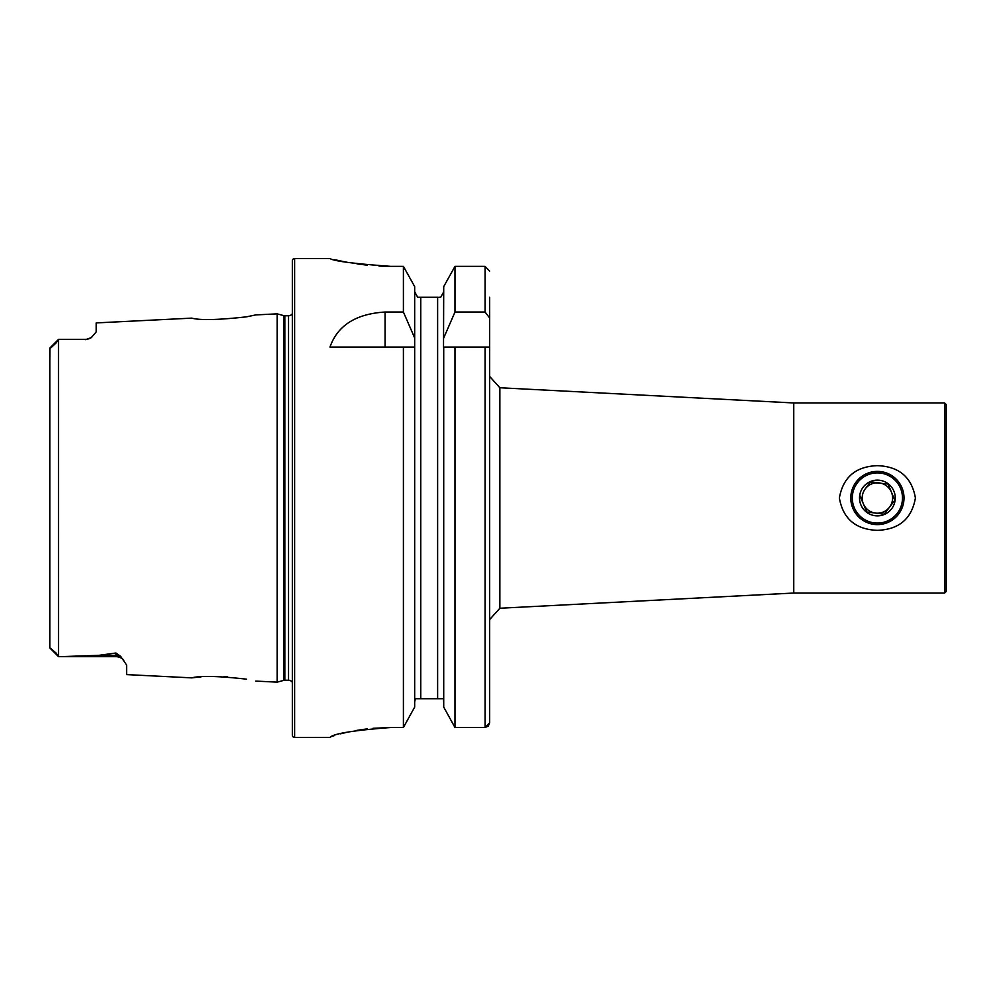 <?xml version="1.0" encoding="UTF-8"?>
<svg xmlns="http://www.w3.org/2000/svg" width="996" height="996" viewBox="0 0 996 996"><rect width="100%" height="100%" fill="white"/><g stroke="black" fill="none" stroke-linecap="round" stroke-linejoin="round"><path stroke-width="1.49" d="M49.8 634.776L49.8 647.711L56.062 653.027L58.54 656.675L115.947 656.675L59.71 656.675L98.704 655.356L115.947 653.003L120.678 656.401L126.592 664.992L126.592 674.603L191.73 677.865C200.121 675.599 218.361 676.023 246.435 679.16L246.51 679.172M227.349 676.732L224 676.521M255.723 681.077L277.137 682.148L283.648 680.405L283.648 315.595L277.137 313.852L255.723 314.923L246.386 316.853C218.373 319.965 200.146 320.401 191.73 318.135L96.176 322.916L96.176 331.917L91.346 337.594A10.645 10.645 0 0 1 85.532 339.325L58.54 339.325L56.062 342.973L49.887 347.978L58.478 339.399L49.887 347.978L49.8 361.224M877.389 530.345C855.676 529.536 843.002 518.754 839.379 498C843.052 477.221 855.726 466.439 877.389 465.655C899.102 466.452 911.776 477.233 915.411 498C911.763 518.754 899.089 529.536 877.389 530.345M877.389 471.394A26.606 26.606 0 0 0 850.783 498A26.606 26.606 0 0 0 877.389 524.606A26.606 26.606 0 0 0 904.007 498A26.606 26.606 0 0 0 877.389 471.394M944.681 402.957L946.2 404.488L946.2 591.512L944.681 593.043L944.681 402.957L793.762 402.957L793.762 593.043L944.681 593.043M120.678 656.401A10.645 9.997 0 0 0 115.947 655.356L115.947 656.675A10.645 10.645 0 0 1 123.84 660.174M58.54 339.325L85.532 339.325M91.358 337.594L85.532 339.686M277.137 682.148L277.137 313.852M283.648 680.405A4.557 4.557 0 0 1 284.831 680.243L284.831 315.757A4.557 4.557 0 0 1 283.648 315.595M284.831 680.243L288.541 680.243L288.541 315.757L284.831 315.757M288.541 680.243A4.557 4.557 0 0 1 292.338 682.285M288.541 315.757A4.557 4.557 0 0 0 292.338 313.715M294.617 258.499A2.278 2.278 0 0 0 292.338 260.79L292.338 735.21A2.278 2.278 0 0 0 294.617 737.501L294.617 258.499L329.975 258.499C333.548 261.089 353.829 263.703 390.793 266.355L403.405 266.355L414.672 286.599L403.405 266.355L403.405 312.034L414.672 337.955L414.672 286.599M403.405 312.034L385.066 312.034C355.908 313.827 337.544 325.505 329.975 347.081L403.405 347.081L403.405 727.516L414.672 707.073L403.405 727.516L390.793 727.516C353.829 730.317 333.56 733.604 329.975 737.376L294.617 737.501M49.887 648.023L58.54 656.675L59.71 656.675M201.092 676.857L191.73 677.865M56.062 653.027L49.8 647.711L49.8 348.289M485.077 347.081L485.077 727.516L488.326 726.084L489.634 722.747L485.077 727.516L454.985 727.516L454.985 347.081L489.634 347.081L489.634 376.413L499.868 387.755L499.868 608.245L793.762 593.043M499.868 608.245L489.634 619.587L489.634 722.747L489.634 297.281M443.718 707.073L454.985 727.516L443.718 707.073L443.718 347.081L454.985 347.081L443.519 347.081L443.718 286.599L454.985 266.355L443.718 286.599M414.672 707.073L414.672 337.955M403.405 347.081L414.672 347.081L403.405 347.081M443.718 337.955L454.985 312.034L485.077 312.034L489.634 317.948M489.634 271.074L485.077 266.355L454.985 266.355L454.985 312.034M440.718 297.281L443.718 291.803L440.718 297.281L438.775 297.281M443.718 701.794L443.531 700.225M442.971 698.719L415.419 698.719L414.672 701.794M437.63 698.719L437.63 297.281L417.673 297.281L414.672 291.803L417.673 297.281M419.602 297.281L420.748 297.281L420.748 698.719M414.672 701.769L414.859 700.225M334.619 259.645L340.134 260.877M340.395 260.94L347.828 262.409M356.991 263.903L367.362 265.173M378.99 266.057L390.793 266.355M329.975 737.364L331.133 736.704M332.676 736.131L334.569 735.509M340.383 733.853L347.753 732.097M356.954 730.329L367.337 728.86M373.027 728.288L390.793 727.516M865.275 488.812A15.201 15.201 0 0 0 863.37 503.889L866.781 511.981L884.199 514.185L894.819 500.204L891.408 492.111A15.201 15.201 0 0 0 865.275 488.812A15.201 15.201 0 0 0 863.37 503.889L859.971 495.796L863.37 503.889A15.201 15.201 0 0 0 889.503 507.188A15.201 15.201 0 0 0 879.294 482.911L870.591 481.815L865.275 488.812M854.269 507.723A25.087 25.087 0 0 0 887.112 521.132A25.087 25.087 0 0 0 900.521 488.277A25.087 25.087 0 0 0 867.665 474.868A25.087 25.087 0 0 0 854.269 507.723M888.009 484.019L891.408 492.111L888.009 484.019L870.205 482.313M893.86 491.078A17.866 17.866 0 0 0 870.467 481.529A17.866 17.866 0 0 0 860.918 504.922A17.866 17.866 0 0 0 884.323 514.471A17.866 17.866 0 0 0 893.86 491.078M891.408 492.111L894.819 500.204L889.503 507.188M884.199 514.185L875.484 513.089A15.201 15.201 0 0 1 863.37 503.889L866.781 511.981M49.9 648.023L58.478 656.601L58.465 339.399M485.077 312.034L485.077 266.355M385.066 312.034L385.066 347.081M50.273 348.413L56.062 342.973M98.704 655.356L115.947 655.356L115.947 653.003M499.868 387.755L793.762 402.957"/></g></svg>
